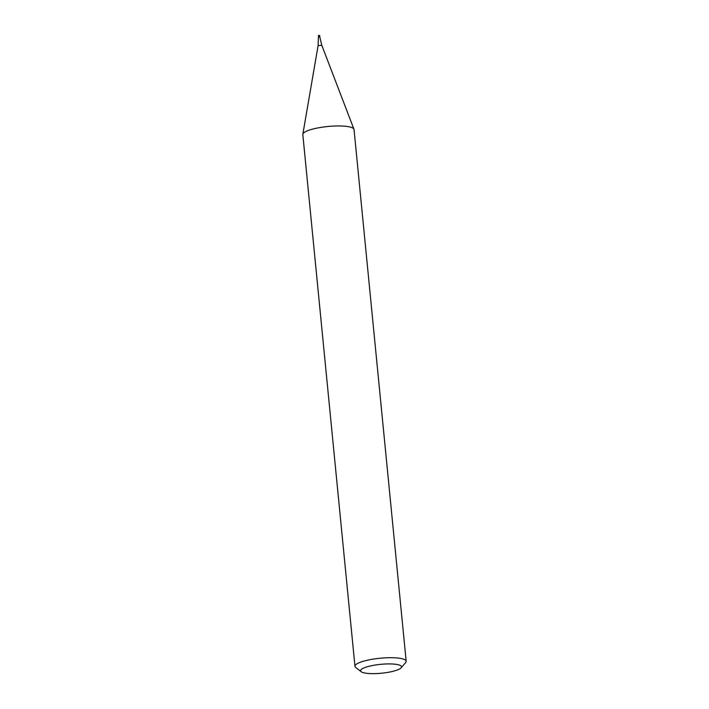 <?xml version="1.0" encoding="UTF-8"?>
<svg xmlns="http://www.w3.org/2000/svg" width="709" height="709" viewBox="0 0 709 709"><rect width="100%" height="100%" fill="white"/><g stroke="black" fill="none" stroke-linecap="round" stroke-linejoin="round"><path stroke-width="1.06" d="M361.182 671.724L355.723 667.461A25.728 5.566 -5.6 0 1 354.961 666.3A25.728 5.566 -5.6 0 1 380.024 658.244A25.728 5.566 -5.6 0 1 406.177 661.275A25.728 5.566 -5.6 0 1 405.654 662.569L401.126 667.807A20.579 4.458 -5.6 0 1 369.309 673.55A20.579 4.458 -5.6 0 1 361.182 671.724A20.579 4.458 -5.6 0 1 380.627 664.351A20.579 4.458 -5.6 0 1 401.126 667.807M406.177 661.275L354.039 129.534A25.728 5.566 174.4 0 0 353.959 129.206A25.728 5.566 174.4 0 0 335.135 126.016A25.728 5.566 174.4 0 0 307.449 130.793A25.728 5.566 174.4 0 0 302.84 134.223A25.728 5.566 174.4 0 0 302.823 134.55L354.961 666.3M318.412 36.921L318.403 35.485L319.653 35.45L319.777 36.779L318.412 36.921L319.777 36.779L318.412 36.921L318.102 45.633L302.84 134.223M319.777 36.779L321.78 45.27L318.102 45.633M321.78 45.27L353.959 129.206"/></g></svg>
